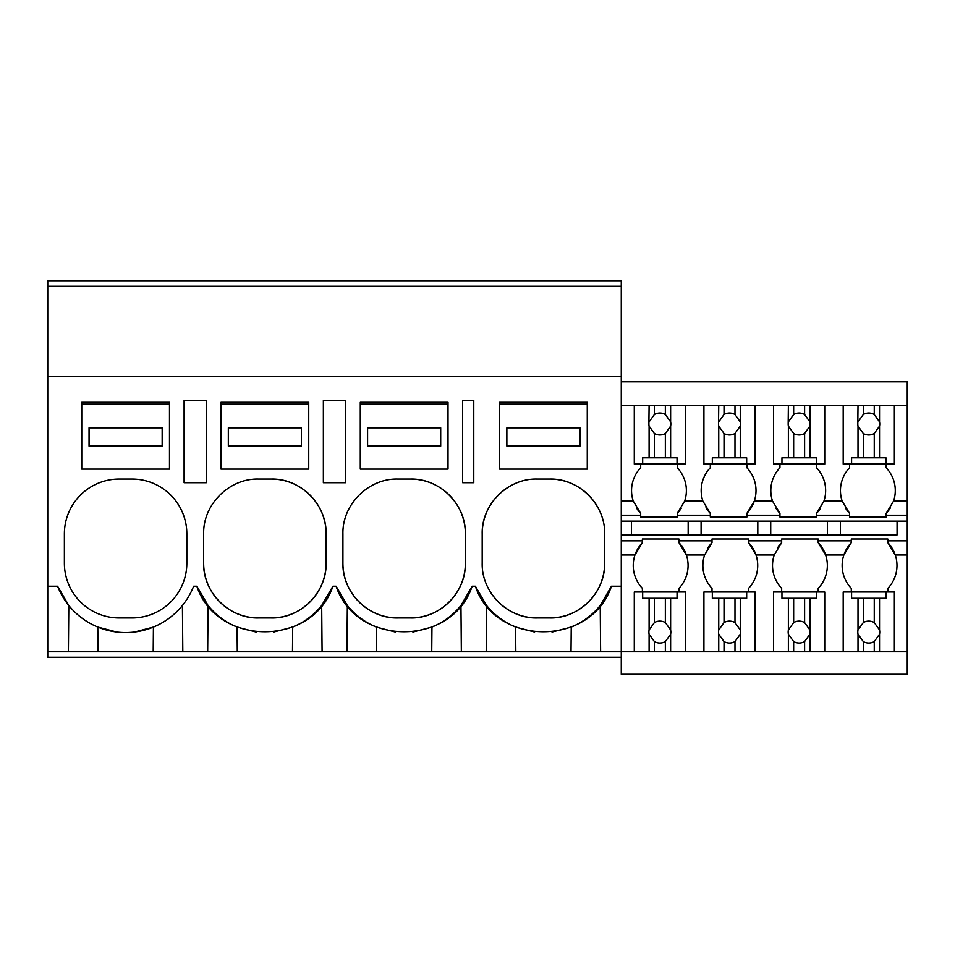 <?xml version="1.0" encoding="UTF-8"?>
<svg xmlns="http://www.w3.org/2000/svg" width="955" height="955" viewBox="0 0 955 955"><rect width="100%" height="100%" fill="white"/><g stroke="black" fill="none" stroke-linecap="round" stroke-linejoin="round"><path stroke-width="1.43" d="M195.238 400.467L184.1 400.467L184.1 482.705L206.387 482.705L206.387 400.467L195.238 400.467M47.75 286.237L621.275 286.237L621.275 280.746L47.75 280.746L47.75 376.449L621.275 376.449L621.275 286.237M621.275 657.255L47.75 657.255L47.75 651.764L665.349 651.764L665.349 641.569L670.625 634.192A10.971 10.971 0 0 0 670.625 629.954L665.349 622.576A10.971 10.971 0 0 0 654.378 622.576L649.102 629.954A10.971 10.971 0 0 0 649.102 634.192L654.378 641.569A10.971 10.971 0 0 0 665.349 641.569M192.635 588.662L193.638 586.227L196.849 586.227L208.071 605.494A73.105 73.105 0 0 0 217.048 614.769M182.811 651.764L182.417 605.494M207.677 651.764L208.071 605.494M98.007 651.764L97.792 627.077L116.88 632.055M186.834 533.881A54.829 54.829 0 0 0 132.005 479.052L119.208 479.052A54.829 54.829 0 0 0 64.379 533.881L64.379 563.128A54.829 54.829 0 0 0 119.208 617.957L132.005 617.957A54.829 54.829 0 0 0 186.834 563.128L186.834 533.881M47.75 651.764L47.75 586.227L57.575 586.227L68.808 605.494L68.402 651.764M134.464 632.043L153.421 627.077L153.206 651.764M57.575 586.227A73.105 73.105 0 0 0 193.638 586.227M47.75 586.227L47.75 376.449M196.849 586.227C216.952 646.917 312.798 646.917 332.913 586.227L336.112 586.227C356.227 646.917 452.073 646.917 472.176 586.227L475.387 586.227C495.49 646.917 591.336 646.917 611.451 586.227L621.275 586.227L621.275 376.449M473.776 400.467L473.776 482.705L462.638 482.705L462.638 400.467L473.776 400.467M345.662 400.467L345.662 482.705L323.363 482.705L323.363 400.467L345.662 400.467M410.543 479.052L397.746 479.052C368.451 478.3 342.165 504.586 342.917 533.881L342.917 563.128C342.165 592.422 368.451 618.709 397.746 617.957L410.543 617.957C439.837 618.709 466.136 592.422 465.372 563.128L465.372 533.881C466.124 504.586 439.837 478.3 410.543 479.052A54.829 54.829 0 0 1 465.372 533.881M326.109 533.881A54.829 54.829 0 0 0 271.28 479.052C300.574 478.3 326.861 504.586 326.109 533.881L326.109 563.128C326.861 592.422 300.574 618.709 271.28 617.957A54.829 54.829 0 0 0 326.109 563.128M271.28 479.052L258.483 479.052C229.176 478.3 202.89 504.586 203.654 533.881L203.654 563.128C202.89 592.422 229.188 618.709 258.483 617.957L271.28 617.957M537.02 479.052C507.714 478.3 481.427 504.586 482.191 533.881L482.191 563.128C481.427 592.422 507.726 618.709 537.02 617.957L549.817 617.957C579.112 618.709 605.398 592.422 604.646 563.128L604.646 533.881C605.398 504.586 579.112 478.3 549.817 479.052L537.02 479.052M486.214 651.764L486.608 605.494L475.387 586.227M486.608 605.494A73.105 73.105 0 0 0 515.605 627.077L534.609 632.043M571.018 651.764L571.233 627.077L552.026 632.067M571.233 627.077A73.105 73.105 0 0 0 600.218 605.494L611.451 586.227M507.785 487.492A54.829 54.829 0 0 0 482.191 533.881M490.548 592.231A54.829 54.829 0 0 0 537.02 617.957M549.817 617.957A54.829 54.829 0 0 0 604.646 563.128M596.302 504.813A54.829 54.829 0 0 0 549.817 479.052M600.623 651.764L600.218 605.494M515.819 651.764L515.605 627.077M621.275 540.828L642.381 540.828L642.381 539.002L678.933 539.002L678.933 540.828L712.012 540.828L712.012 539.002L748.577 539.002L748.577 540.828L781.656 540.828L781.656 539.002L818.208 539.002L818.208 540.828L851.287 540.828L851.287 539.002L887.84 539.002L887.84 540.828L907.25 540.828L907.25 674.254L621.275 674.254L621.275 586.227M461.349 651.764L460.955 605.494L472.176 586.227M322.086 651.764L321.68 605.494L332.913 586.227M346.94 651.764L347.345 605.494A73.105 73.105 0 0 0 356.322 614.757M336.112 586.227L347.345 605.494M237.282 651.764L237.067 627.077L256.203 632.067M229.439 487.384A54.829 54.829 0 0 0 228.758 487.814M209.038 510.173A54.829 54.829 0 0 0 208.632 511.044M203.654 563.128A54.829 54.829 0 0 0 258.483 617.957M217.824 615.426A73.105 73.105 0 0 0 237.067 627.077M273.619 632.055L292.696 627.077A73.105 73.105 0 0 0 315.162 612.537M315.723 612A73.105 73.105 0 0 0 321.68 605.494M292.481 651.764L292.696 627.077M376.545 651.764L376.33 627.077L395.466 632.067M368.702 487.384A54.829 54.829 0 0 0 368.021 487.814M348.312 510.173A54.829 54.829 0 0 0 347.895 511.044M342.917 563.128A54.829 54.829 0 0 0 397.746 617.957M410.543 617.957A54.829 54.829 0 0 0 465.372 563.128M357.098 615.426A73.105 73.105 0 0 0 376.33 627.077M412.882 632.055L431.958 627.077A73.105 73.105 0 0 0 454.437 612.537M454.998 612A73.105 73.105 0 0 0 460.955 605.494M431.744 651.764L431.958 627.077M621.275 405.577L907.25 405.577L907.25 540.828M907.25 405.577L907.25 381.821L621.275 381.821M886.145 464.07L886.145 467.723A33.127 33.127 0 0 1 893.57 501.089L886.145 513.408A33.127 33.127 0 0 0 890.454 507.774M827.436 521.144L827.436 534.931L897.067 534.931L897.067 521.144M897.067 534.931L621.275 534.931M907.25 651.764L894.369 651.764L894.369 592.005L887.84 592.005L887.84 588.352A33.127 33.127 0 0 0 887.84 542.655L887.84 540.828M843.193 405.577L843.193 464.07L849.592 464.07L849.592 467.723A33.127 33.127 0 0 0 842.167 501.089L849.592 513.408L849.592 515.246L816.501 515.246L816.501 517.073L779.949 517.073L779.949 515.246L746.87 515.246L746.87 517.073L710.317 517.073L710.317 515.246L677.238 515.246L677.238 517.073L677.238 513.408A33.127 33.127 0 0 0 681.297 508.191M816.501 464.07L816.501 467.723A33.127 33.127 0 0 1 823.926 501.089L816.501 513.408L816.501 515.246M845.533 508.191A33.127 33.127 0 0 0 849.592 513.408M849.592 515.246L849.592 517.073L886.145 517.073L886.145 513.408M840.352 534.931L840.352 521.144M894.369 592.005L885.954 592.005L885.954 598.26L858.008 598.26L858.008 629.954A10.971 10.971 0 0 0 858.008 634.192L858.008 651.764L824.726 651.764L824.726 592.005L818.208 592.005L818.208 588.352A33.127 33.127 0 0 0 825.633 554.986L843.862 554.986L851.287 542.655A33.127 33.127 0 0 0 851.287 588.352L851.287 592.005M851.287 540.828L851.287 542.655M907.25 554.986L895.265 554.986L887.84 542.655M886.145 515.246L907.25 515.246M621.275 521.144L907.25 521.144M621.275 515.246L640.686 515.246L640.686 517.073L677.238 517.073M746.87 513.408A33.127 33.127 0 0 0 754.295 501.089L746.87 513.408L746.87 515.246M773.55 405.577L773.55 464.07L779.949 464.07L779.949 467.723A33.127 33.127 0 0 0 772.523 501.089L779.949 513.408L779.949 515.246M757.804 534.931L757.804 521.144M770.721 534.931L770.721 521.144M748.577 540.828L748.577 542.655L756.002 554.986A33.127 33.127 0 0 0 748.577 542.655M824.726 592.005L816.31 592.005L816.31 598.26L788.376 598.26L788.376 629.954A10.971 10.971 0 0 0 788.376 634.192L788.376 651.764L755.095 651.764L755.095 592.005L748.577 592.005L748.577 588.352A33.127 33.127 0 0 0 756.002 554.986L774.23 554.986L781.656 542.655A33.127 33.127 0 0 0 777.597 547.872M781.656 540.828L781.656 542.655M781.656 592.005L781.656 588.352A33.127 33.127 0 0 1 774.23 554.986M746.87 464.07L746.87 467.723A33.127 33.127 0 0 1 754.295 501.089L772.523 501.089M712.012 540.828L712.012 542.655A33.127 33.127 0 0 0 707.703 548.289M755.095 592.005L746.679 592.005L746.679 598.26L718.745 598.26L718.745 629.954A10.971 10.971 0 0 0 718.745 634.192L718.745 651.764L685.463 651.764L685.463 592.005L678.933 592.005L678.933 588.352A33.127 33.127 0 0 0 686.359 554.986L704.599 554.986A33.127 33.127 0 0 0 704.599 554.986A33.127 33.127 0 0 0 712.012 588.352L712.012 592.005M704.599 554.986L712.012 542.655M677.238 467.723L677.238 464.07L677.238 467.723A33.127 33.127 0 0 1 684.663 501.089L702.892 501.089A33.127 33.127 0 0 1 710.317 467.723L710.317 464.07M705.996 507.774A33.127 33.127 0 0 0 710.317 513.408L710.317 515.246M702.892 501.089L710.317 513.408M701.089 534.931L701.089 521.144M688.161 534.931L688.161 521.144M818.208 540.828L818.208 542.655L825.633 554.986A33.127 33.127 0 0 0 818.208 542.655M816.501 513.408A33.127 33.127 0 0 0 820.56 508.191M775.89 508.191A33.127 33.127 0 0 0 779.949 513.408M684.663 501.089L677.238 513.408M678.933 540.828L678.933 542.655L686.359 554.986A33.127 33.127 0 0 0 678.933 542.655M642.381 540.828L642.381 542.655A33.127 33.127 0 0 0 642.381 588.352L642.381 592.005M621.275 554.986L634.956 554.986L642.381 542.655M636.364 507.774A33.127 33.127 0 0 0 640.686 513.408L640.686 515.246M621.275 501.089L633.261 501.089A33.127 33.127 0 0 1 640.686 467.723L640.686 464.07M633.261 501.089L640.686 513.408M631.458 534.931L631.458 521.144M81.748 402.294L169.477 402.294L169.477 469.096L81.748 469.096L81.748 402.294M81.748 404.132L169.477 404.132M162.159 446.128L162.159 427.852L89.054 427.852L89.054 446.128L162.159 446.128M221.011 402.294L308.74 402.294L308.74 469.096L221.011 469.096L221.011 402.294M221.011 404.132L308.74 404.132M301.434 446.128L301.434 427.852L228.329 427.852L228.329 446.128L301.434 446.128M360.286 402.294L448.014 402.294L448.014 469.096L360.286 469.096L360.286 402.294M360.286 404.132L448.014 404.132M440.697 446.128L440.697 427.852L367.591 427.852L367.591 446.128L440.697 446.128M499.549 402.294L587.277 402.294L587.277 469.096L499.549 469.096L499.549 402.294M499.549 404.132L587.277 404.132M579.971 446.128L579.971 427.852L506.866 427.852L506.866 446.128L579.971 446.128M654.378 405.577L654.378 414.494A10.971 10.971 0 0 1 665.349 414.494L665.349 405.577M649.102 405.577L648.899 423.996A10.971 10.971 0 0 0 649.102 426.121L654.378 433.498A10.971 10.971 0 0 0 665.349 433.498L665.349 457.803L649.102 457.803L649.102 426.121M649.102 421.871L654.378 414.494M665.349 433.498L670.625 426.121A10.971 10.971 0 0 0 670.625 421.871L665.349 414.494M670.625 405.577L670.625 421.871M670.625 426.121L670.625 457.803L677.047 457.803L677.047 464.07L685.463 464.07L685.463 405.577M634.287 405.577L634.287 464.07L642.679 464.07L642.679 457.803L649.102 457.803M654.378 433.498L654.378 457.803M670.625 457.803L665.349 457.803M677.047 464.07L642.679 464.07M685.463 592.005L677.047 592.005L677.047 598.26L670.625 598.26L670.625 629.954M670.625 634.192L670.625 651.764L665.349 651.764M685.463 651.764L670.625 651.764M670.625 598.26L665.349 598.26L665.349 622.576M634.287 651.764L634.287 592.005L677.047 592.005M642.679 592.005L642.679 598.26L665.349 598.26M654.378 598.26L654.378 622.576M649.102 598.26L649.102 629.954M649.102 634.192L649.102 651.764M654.378 641.569L654.378 651.764M724.021 405.577L724.021 414.494A10.971 10.971 0 0 1 734.98 414.494L734.98 405.577M718.745 405.577L718.53 423.996A10.971 10.971 0 0 0 718.745 426.121L724.021 433.498A10.971 10.971 0 0 0 734.98 433.498L734.98 457.803L718.745 457.803L718.745 426.121M718.745 421.871L724.021 414.494M734.98 433.498L740.256 426.121A10.971 10.971 0 0 0 740.256 421.871L734.98 414.494M740.256 405.577L740.256 421.871M740.256 426.121L740.256 457.803L746.679 457.803L746.679 464.07L755.095 464.07L755.095 405.577M703.919 405.577L703.919 464.07L712.323 464.07L712.323 457.803L718.745 457.803M724.021 433.498L724.021 457.803M740.256 457.803L734.98 457.803M746.679 464.07L712.323 464.07M740.256 598.26L740.256 629.954L734.98 622.576A10.971 10.971 0 0 0 724.021 622.576L718.745 629.954M755.095 651.764L740.256 651.764L740.256 634.192A10.971 10.971 0 0 0 740.256 629.954M734.98 598.26L734.98 622.576M740.256 634.192L734.98 641.569L734.98 651.764L740.256 651.764M718.745 634.192L724.021 641.569A10.971 10.971 0 0 0 734.98 641.569M718.745 651.764L734.98 651.764M703.919 651.764L703.919 592.005L746.679 592.005M718.745 598.26L712.323 598.26L712.323 592.005M724.021 598.26L724.021 622.576M724.021 641.569L724.021 651.764M793.653 405.577L793.653 414.494A10.971 10.971 0 0 1 804.611 414.494L804.611 405.577M788.376 405.577L788.173 423.996A10.971 10.971 0 0 0 788.376 426.121L793.653 433.498A10.971 10.971 0 0 0 804.611 433.498L804.611 457.803L788.376 457.803L788.376 426.121M788.376 421.871L793.653 414.494M804.611 433.498L809.888 426.121A10.971 10.971 0 0 0 809.888 421.871L804.611 414.494M809.888 405.577L809.888 421.871M809.888 426.121L809.888 457.803L816.31 457.803L816.31 464.07L824.726 464.07L824.726 405.577M773.55 464.07L781.954 464.07L781.954 457.803L788.376 457.803M793.653 433.498L793.653 457.803M809.888 457.803L804.611 457.803M816.31 464.07L781.954 464.07M809.888 598.26L809.888 629.954L804.611 622.576A10.971 10.971 0 0 0 793.653 622.576L788.376 629.954M824.726 651.764L809.888 651.764L809.888 634.192A10.971 10.971 0 0 0 809.888 629.954M804.611 598.26L804.611 622.576M809.888 634.192L804.611 641.569L804.611 651.764L809.888 651.764M788.376 634.192L793.653 641.569A10.971 10.971 0 0 0 804.611 641.569M788.376 651.764L804.611 651.764M773.55 651.764L773.55 592.005L816.31 592.005M788.376 598.26L781.954 598.26L781.954 592.005M793.653 598.26L793.653 622.576M793.653 641.569L793.653 651.764M863.284 405.577L863.284 414.494A10.971 10.971 0 0 1 874.255 414.494L874.255 405.577M858.008 405.577L857.805 423.996A10.971 10.971 0 0 0 858.008 426.121L863.284 433.498A10.971 10.971 0 0 0 874.255 433.498L874.255 457.803L858.008 457.803L858.008 426.121M858.008 421.871L863.284 414.494M874.255 433.498L879.531 426.121A10.971 10.971 0 0 0 879.531 421.871L874.255 414.494M879.531 405.577L879.531 421.871M879.531 426.121L879.531 457.803L885.954 457.803L885.954 464.07L894.369 464.07L894.369 405.577M843.193 464.07L851.585 464.07L851.585 457.803L858.008 457.803M863.284 433.498L863.284 457.803M879.531 457.803L874.255 457.803M885.954 464.07L851.585 464.07M879.531 598.26L879.531 629.954L874.255 622.576A10.971 10.971 0 0 0 863.284 622.576L858.008 629.954M894.369 651.764L879.531 651.764L879.531 634.192A10.971 10.971 0 0 0 879.531 629.954M874.255 598.26L874.255 622.576M879.531 634.192L874.255 641.569L874.255 651.764L879.531 651.764M858.008 634.192L863.284 641.569A10.971 10.971 0 0 0 874.255 641.569M858.008 651.764L874.255 651.764M843.193 651.764L843.193 592.005L885.954 592.005M858.008 598.26L851.585 598.26L851.585 592.005M863.284 598.26L863.284 622.576M863.284 641.569L863.284 651.764M893.57 501.089L907.25 501.089M823.926 501.089L842.167 501.089"/></g></svg>
